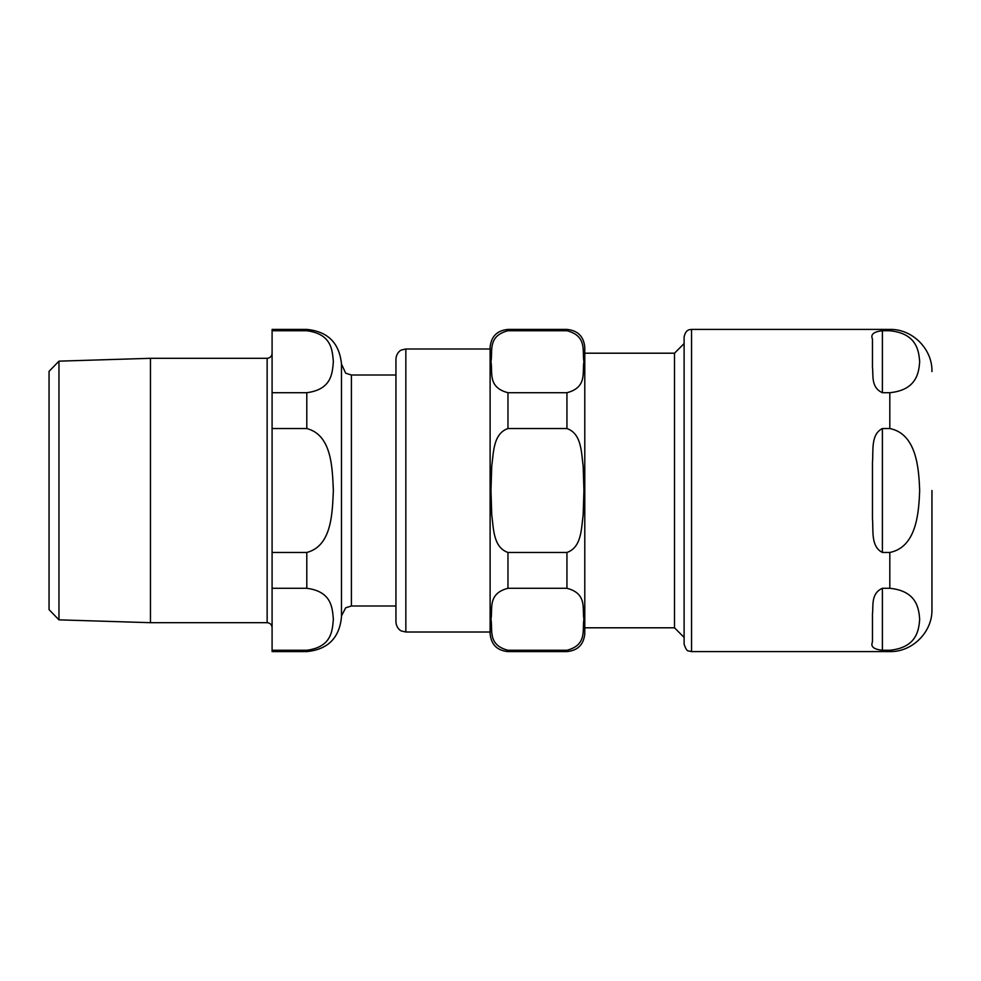 <?xml version="1.0" encoding="UTF-8"?>
<svg xmlns="http://www.w3.org/2000/svg" width="981" height="981" viewBox="0 0 981 981"><rect width="100%" height="100%" fill="white"/><g stroke="black" fill="none" stroke-linecap="round" stroke-linejoin="round"><path stroke-width="1.47" d="M351.406 605.988L351.406 375.012L395.944 375.012L395.944 358.899L395.944 622.101L395.944 605.988L351.406 605.988L345.704 607.791L341.486 615.909M684.113 637.417L674.499 627.803L584.786 627.803M674.499 627.803L674.499 353.197L584.786 353.197M507.962 330.744L566.944 330.744C587.705 336.066 581.991 351.664 583.928 361.719C581.991 371.787 587.705 387.372 566.944 392.707L507.962 392.707C487.201 387.372 492.916 371.787 490.966 361.719C492.916 351.664 487.201 336.066 507.962 330.744L507.962 329.408L566.944 329.408C577.784 330.462 583.732 336.409 584.786 347.249L584.786 633.751C583.732 644.591 577.784 650.538 566.944 651.592L566.944 650.256C587.705 644.934 581.991 629.336 583.928 619.281C581.991 609.213 587.705 593.628 566.944 588.293L507.962 588.293C487.201 593.628 492.916 609.213 490.966 619.281C492.916 629.336 487.201 644.934 507.962 650.256L507.962 651.592C497.122 650.538 491.174 644.591 490.12 633.751L490.12 347.249L490.12 348.991L405.852 348.991L401.487 349.996C401.621 349.788 396.569 351.885 395.944 358.899M507.962 552.462L566.944 552.462C581.794 547.324 581.292 528.293 583.18 514.706L583.928 490.5L583.18 466.294C581.292 452.707 581.794 433.676 566.944 428.538L507.962 428.538C493.112 433.676 493.615 452.707 491.726 466.294L490.966 490.5L491.726 514.706C493.615 528.293 493.112 547.324 507.962 552.462L507.962 588.293M566.944 650.256L507.962 650.256M490.12 632.009L405.852 632.009L405.852 348.991M882.385 392.707L882.385 330.744C873.715 331.652 870.405 334.423 872.465 339.058C870.405 334.423 873.715 331.652 882.385 330.744L889.816 330.744C916.487 333.393 918.866 350.597 919.663 361.719C918.866 372.854 916.487 390.058 889.816 392.707L882.385 392.707C870.625 387.446 873.495 374.865 872.465 367.213L872.465 339.058M882.385 428.538L889.816 428.538C916.487 433.835 918.866 468.231 919.663 490.5C918.866 512.769 916.487 547.165 889.816 552.462L882.385 552.462C870.625 546.491 873.495 530.746 872.465 518.642L872.465 462.358C873.495 450.254 870.625 434.509 882.385 428.538L882.385 552.462M882.385 588.293L889.816 588.293C916.487 590.942 918.866 608.146 919.663 619.281C918.866 630.403 916.487 647.607 889.816 650.256L882.385 650.256C873.715 649.348 870.405 646.577 872.465 641.942L872.465 613.787C873.495 606.135 870.625 593.554 882.385 588.293L882.385 650.256C873.715 649.348 870.405 646.577 872.465 641.942M889.816 330.744L889.816 329.408L691.556 329.408L691.556 651.592L889.816 651.592L889.816 650.256M889.816 651.592C912.33 652.169 932.526 631.972 931.95 609.459L931.95 490.5M691.556 329.408L689.937 329.591C689.999 329.812 685.915 329.064 684.113 336.839L684.113 644.161C685.694 648.932 687.166 651.2 688.552 650.955L691.556 651.592M58.958 361.155L49.05 371.382L49.05 609.618L58.958 619.845L58.958 361.155L150.461 358.31L150.461 622.69L267.139 622.69C270.155 622.984 271.811 624.639 272.093 627.656M306.795 588.293C332.191 591.568 332.301 608.49 333.368 619.281C332.301 630.06 332.191 646.982 306.795 650.256L272.093 650.256L272.093 588.293L306.795 588.293L306.795 552.462L272.093 552.462L272.093 428.538L306.795 428.538C332.191 435.086 332.301 468.943 333.368 490.5C332.301 512.057 332.191 545.914 306.795 552.462M306.795 330.744C332.191 334.018 332.301 350.94 333.368 361.719C332.301 372.51 332.191 389.432 306.795 392.707L272.093 392.707L272.093 330.744L306.795 330.744L306.795 329.408C327.862 331.468 339.438 343.031 341.486 364.11L341.486 616.89C339.438 637.969 327.862 649.532 306.795 651.592L306.795 650.256M272.093 392.707L272.093 428.538M272.093 552.462L272.093 588.293M272.093 650.256L272.093 651.592L306.795 651.592M306.795 329.408L272.093 329.408L272.093 330.744M351.406 375.012L345.704 373.209L341.486 364.11M267.139 622.69L267.139 358.31L150.461 358.31M566.944 329.408L566.944 330.744M566.944 392.707L566.944 428.538M566.944 552.462L566.944 588.293M507.962 392.707L507.962 428.538M889.816 588.293L889.816 552.462M889.816 428.538L889.816 392.707M306.795 392.707L306.795 428.538M507.962 329.408C497.122 330.462 491.174 336.409 490.12 347.249M507.962 651.592L566.944 651.592M405.852 632.009L401.487 631.004C401.621 631.212 396.569 629.115 395.944 622.101M674.499 353.197L684.113 343.583M889.816 329.408C912.33 328.831 932.526 349.028 931.95 371.541M58.958 619.845L150.461 622.69M267.139 358.31C270.155 358.016 271.811 356.361 272.093 353.344"/></g></svg>
